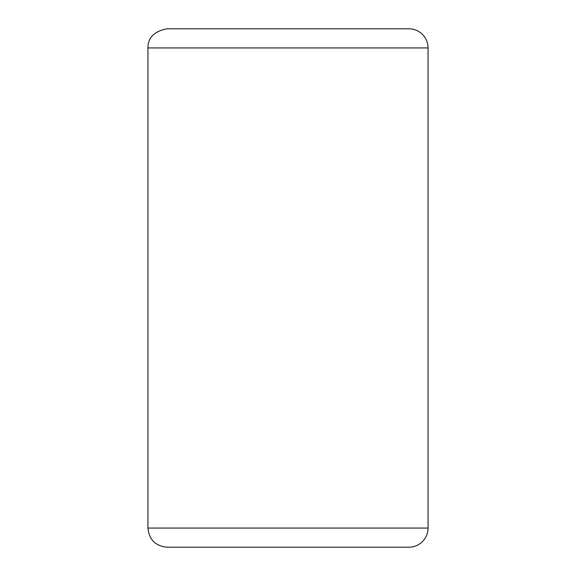 <?xml version="1.0" encoding="UTF-8"?>
<svg xmlns="http://www.w3.org/2000/svg" width="576" height="576" viewBox="0 0 576 576"><rect width="100%" height="100%" fill="white"/><g stroke="black" fill="none" stroke-linecap="round" stroke-linejoin="round"><path stroke-width="0.86" d="M189.108 547.2L408.91 547.2A19.138 19.138 0 0 0 428.047 528.062L428.047 47.938A19.138 19.138 0 0 0 408.91 28.8L312.408 28.8M408.91 547.2L167.09 547.2C155.47 546.062 149.083 539.683 147.953 528.062L428.047 528.062M408.91 28.8L167.09 28.8C154.231 31.255 147.852 37.634 147.953 47.938L147.953 528.062M428.047 47.938L147.953 47.938"/></g></svg>
